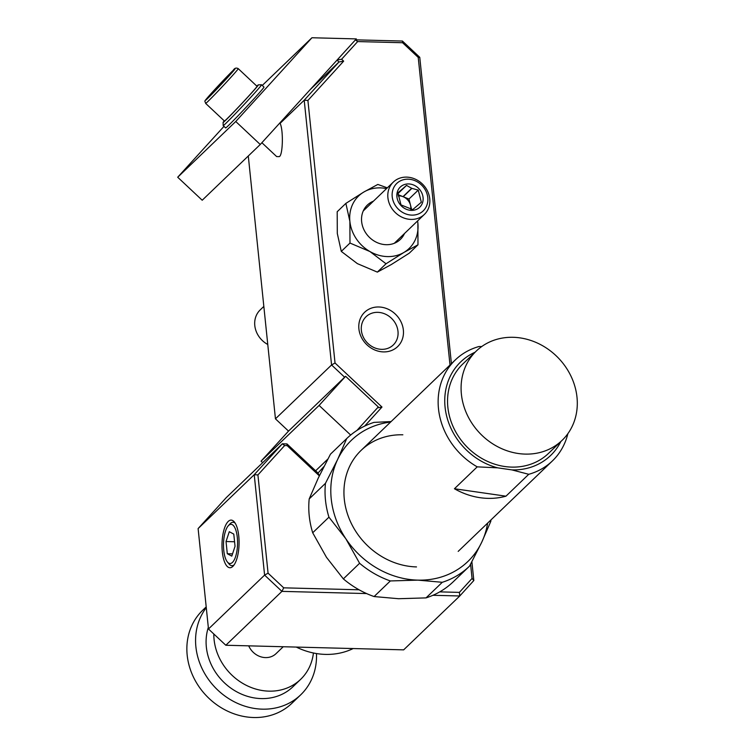 <?xml version="1.0" encoding="UTF-8"?>
<svg xmlns="http://www.w3.org/2000/svg" width="755" height="755" viewBox="0 0 755 755"><rect width="100%" height="100%" fill="white"/><g stroke="black" fill="none" stroke-linecap="round" stroke-linejoin="round"><path stroke-width="1.13" d="M223.763 550.423A19.611 7.022 -88.5 0 0 227.378 561.956A19.611 7.022 -88.5 0 0 235.013 558.228A19.611 7.022 -88.5 0 0 237.306 537.418A19.611 7.022 -88.5 0 0 228.312 525.744A19.611 7.022 -88.5 0 0 223.763 550.423M234.097 564.891A21.716 7.777 91.5 0 1 229.001 563.938L227.378 561.956M224.235 120.838A25.774 0.736 -46.8 0 0 223.084 122.433A25.774 0.736 -46.8 0 0 225.5 120.413A25.774 0.736 -46.8 0 0 245.837 99.254A25.774 0.736 -46.8 0 0 258.352 84.853A25.774 0.736 -46.8 0 0 256.823 86.098M258.352 84.853L261.513 84.758A28.02 0.793 133.2 0 1 261.541 84.758A28.02 0.793 133.2 0 1 247.659 100.679A28.02 0.793 133.2 0 1 225.802 123.405A28.02 0.793 133.2 0 1 223.197 125.623A28.02 0.793 133.2 0 1 223.187 125.604L225.641 127.925A28.02 0.793 -46.8 0 0 228.255 125.698A28.02 0.793 -46.8 0 0 250.113 102.982A28.02 0.793 -46.8 0 0 263.986 87.061L261.541 84.758M226.651 119.139A23.82 0.679 -46.8 0 0 245.233 99.83A23.82 0.679 -46.8 0 0 257.03 86.296L238.24 68.658A23.82 0.679 133.2 0 1 226.443 82.191A23.82 0.679 133.2 0 1 207.861 101.51A23.82 0.679 133.2 0 1 205.643 103.397L224.433 121.026A23.82 0.679 -46.8 0 0 226.651 119.139M280.737 121.989L280.105 123.358C283.559 130.171 282.861 155.945 279.199 156.625L276.651 156.578L261.881 142.714M238.759 536.022A23.82 8.522 -88.5 0 0 234.371 522.016A23.82 8.522 -88.5 0 0 225.094 526.546A23.82 8.522 -88.5 0 0 222.31 551.811A23.82 8.522 -88.5 0 0 233.238 565.995A23.82 8.522 -88.5 0 0 238.759 536.022M228.312 525.744L230.039 523.847A21.716 7.777 91.5 0 1 235.182 523.158M377.764 312.343A19.611 17.223 46.2 0 0 366.09 316.694A19.611 17.223 46.2 0 0 363.24 336.966A19.611 17.223 46.2 0 0 381.586 349.339A19.611 17.223 46.2 0 0 393.261 344.988A19.611 17.223 46.2 0 0 396.111 324.707A19.611 17.223 46.2 0 0 377.764 312.343M378.802 306.983A23.82 20.913 46.2 0 0 358.899 328.869A23.82 20.913 46.2 0 0 383.446 351.905A23.82 20.913 46.2 0 0 403.359 330.02A23.82 20.913 46.2 0 0 378.802 306.983M450.008 365.014L418.223 57.408L402.585 42.733L357.672 41.572L341.609 59.23L343.657 61.146L307.908 100.443L335.031 363.004L381.983 407.049L364.646 426.103M319.337 475.839L287.117 445.61L284.654 445.544L257.917 474.933L268.072 573.158L283.71 587.834L359.059 589.787M439.75 591.873L459.389 592.382L472.064 578.443L470.591 564.164M355.473 39.836L402.424 41.044L419.761 57.304L451.414 363.665M248.291 155.992L275.452 418.836L331.568 364.958L304.208 100.207L280.105 123.358M366.6 593.572L281.926 591.373L264.599 575.112L254.227 474.697L282.332 443.798L226.217 497.677L198.112 528.576L208.484 628.99L225.821 645.251L403.661 649.857L459.776 595.978L432.964 595.289M284.654 445.544L282.332 443.798L286.966 443.921L318.025 473.064L323.952 466.543M257.917 474.933L254.227 474.697L198.112 528.576M268.072 573.158L264.599 575.112L208.484 628.99M283.71 587.834L281.926 591.373L225.821 645.251M471.884 561.739L473.829 580.529L459.776 595.978L459.389 592.382M310.031 89.779L338.986 61.976L337.013 60.126M307.908 100.443L304.208 100.207L338.986 61.976L343.657 61.146M275.452 418.836L288.523 431.105L261.06 461.163L319.101 405.426L350.669 435.04M356.889 430.473L378.283 406.954L345.601 376.292L288.523 431.105M344.639 377.226L331.568 364.958L335.031 363.004M327.84 459.078L315.618 470.809M472.064 578.443L473.829 580.529M286.966 443.921L287.117 445.61M418.223 57.408L419.761 57.304M318.025 473.064L319.346 475.81M402.585 42.733L402.424 41.044M377.462 407.86L381.983 407.049M357.672 41.572L355.426 39.883M341.609 59.23L337.089 60.032M223.98 126.368L177.699 177.236L235.749 121.498L260.258 144.498L356.322 38.901L311.938 37.75L262.268 85.447M235.749 121.498L311.938 37.75M177.699 177.236L202.208 200.235L260.258 144.498M216.298 89.241L229.548 74.679L216.223 88.392L211.834 93.535L216.298 89.241M345.601 376.292L319.101 405.426M262.674 462.673L261.06 461.163M233.776 534.096L229.275 531.709L226.038 541.533L227.293 553.736L231.794 556.124L235.041 546.309L233.776 534.096M232.54 553.877L227.293 553.736M234.569 541.75L226.038 541.533M410.739 209.21A11.212 9.843 46.2 0 0 410.493 205.105A11.212 9.843 46.2 0 0 407.794 200.037A11.212 9.843 46.2 0 0 403.189 196.725A11.212 9.843 46.2 0 0 402.991 196.649A11.212 9.843 46.2 0 0 398.196 195.894M411.588 209.399L408.946 199.046L403.189 196.725L411.89 188.363L418.251 190.109L421.337 202.217L412.711 209.616L400.999 204.907L397.913 192.799L401.556 189.731L397.932 193.204M400.65 205.162A14.005 12.297 46.2 0 0 419.242 207.672A14.005 12.297 46.2 0 0 419.336 189.146A14.005 12.297 46.2 0 0 400.745 186.636A14.005 12.297 46.2 0 0 400.65 205.162M422.696 186.258A19.054 16.733 46.2 0 0 397.413 182.852A19.054 16.733 46.2 0 0 397.29 208.04A19.054 16.733 46.2 0 0 422.573 211.457A19.054 16.733 46.2 0 0 422.696 186.258M393.884 211.079A22.414 19.677 -133.8 0 1 393.308 182.097A22.414 19.677 -133.8 0 1 423.781 185.456A22.414 19.677 -133.8 0 1 424.357 214.439A22.414 19.677 -133.8 0 1 393.884 211.079M263.835 306.417L260.182 309.927A22.414 19.677 46.2 0 0 260.768 338.901A22.414 19.677 46.2 0 0 267.77 344.478M397.932 193.223L401.698 189.609A11.212 9.843 46.2 0 0 401.556 189.731M411.89 188.363A11.212 9.843 46.2 0 0 411.702 188.288L402.991 196.649L398.055 194.667M401.698 189.609L406.539 185.4L411.702 188.288M408.946 199.046L418.251 190.109M397.961 193.629L406.539 185.4M386.532 188.608A36.429 31.984 46.2 0 0 363.797 192.044A36.429 31.984 46.2 0 0 349.876 221.357A36.429 31.984 46.2 0 0 369.95 251.547A36.429 31.984 46.2 0 0 387.419 256.587A36.429 31.984 46.2 0 0 403.944 252.425L386.022 263.769L369.95 251.547L349.98 243.053L349.876 221.357L345.875 203.388L363.797 192.044L377.83 184.437L387.324 187.844M373.442 201.17A23.82 20.913 46.2 0 0 362.485 225.924A23.82 20.913 46.2 0 0 386.192 244.695A23.82 20.913 46.2 0 0 404.491 233.512M345.875 203.388L337.192 211.73L337.296 233.437L341.288 251.396L349.98 243.053M341.288 251.396L357.37 263.627L377.34 272.111L386.022 263.769M377.34 272.111L391.373 264.505L409.295 253.161L417.977 244.818L403.944 252.425A36.429 31.984 46.2 0 0 417.874 223.112L417.977 244.818M417.619 220.913L417.874 223.112A36.429 31.984 46.2 0 0 417.581 220.941M296.29 647.082A70.045 61.504 46.2 0 0 353.161 648.554M567.883 433.653A70.045 61.504 -133.8 0 1 552.386 460.937A70.045 61.504 -133.8 0 1 528.745 474.3L505.954 496.186A70.045 61.504 -133.8 0 1 454.434 488.749L477.226 466.854A70.045 61.504 -133.8 0 1 438.136 400.914A70.045 61.504 -133.8 0 1 455.35 359.89A70.045 61.504 -133.8 0 1 478.991 346.526L481.718 346.554M476.301 351.037L462.758 364.042A61.919 54.369 46.2 0 0 447.545 400.31A61.919 54.369 46.2 0 0 484.219 459.767A61.919 54.369 46.2 0 0 548.536 453.368L562.079 440.363A61.919 54.369 -133.8 0 1 497.762 446.762A61.919 54.369 -133.8 0 1 461.088 387.306A61.919 54.369 -133.8 0 1 476.301 351.037A61.919 54.369 -133.8 0 1 540.618 344.639A61.919 54.369 -133.8 0 1 577.301 404.095A61.919 54.369 -133.8 0 1 562.079 440.363M477.226 466.854L497.62 467.836A64.892 56.974 -133.8 0 1 445.922 412.834A64.892 56.974 -133.8 0 1 475.055 352.236M497.62 467.836L511.909 469.903L528.745 474.3M505.954 496.186L454.434 488.749M560.823 441.571A64.892 56.974 -133.8 0 1 511.909 469.903M248.716 645.846A17.648 15.496 46.2 0 0 276.009 653.679L283.229 646.742M208.323 627.414A53.237 46.744 46.2 0 0 206.087 641.155A53.237 46.744 46.2 0 0 237.617 692.278A53.237 46.744 46.2 0 0 292.912 686.776L300.65 679.34A53.237 46.744 46.2 0 0 313.429 652.99M213.825 634.002A53.237 46.744 46.2 0 0 245.488 684.908A53.237 46.744 46.2 0 0 300.65 679.34M206.2 606.888L202.699 610.248A64.439 56.578 46.2 0 0 186.862 647.998A64.439 56.578 46.2 0 0 225.037 709.879A64.439 56.578 46.2 0 0 291.968 703.216L300.679 694.855A64.439 56.578 46.2 0 0 316.515 657.114A64.439 56.578 46.2 0 0 316.468 653.547M206.285 607.643A64.439 56.578 46.2 0 0 195.573 639.636A64.439 56.578 46.2 0 0 233.739 701.518A64.439 56.578 46.2 0 0 300.679 694.855M416.505 566.92A70.045 61.504 -133.8 0 1 344.289 499.168A70.045 61.504 -133.8 0 1 402.849 434.795M487.617 523.13A84.06 73.801 -133.8 0 1 481.718 542.25A84.06 73.801 -133.8 0 1 417.864 580.133A84.06 73.801 -133.8 0 1 345.828 538.74A84.06 73.801 -133.8 0 1 337.636 459.455A84.06 73.801 -133.8 0 1 390.59 422.073M391.137 421.554L373.97 422.394A88.543 77.737 46.2 0 0 346.809 438.476A88.543 77.737 46.2 0 0 346.715 438.561L337.636 459.455L325.452 483.332A88.543 77.737 46.2 0 0 328.944 517.166L345.828 538.74L359.606 563.277A88.543 77.737 46.2 0 0 390.354 580.944L417.864 580.133L442.288 582.294A88.543 77.737 46.2 0 0 469.45 566.212A88.543 77.737 46.2 0 0 469.534 566.127L481.718 542.25L490.807 521.356A88.543 77.737 46.2 0 0 490.939 519.94M469.365 566.288L453.283 581.727A88.543 77.737 -133.8 0 1 453.198 581.812A88.543 77.737 -133.8 0 1 426.028 597.894L398.517 598.715L374.102 596.554A88.543 77.737 -133.8 0 1 343.355 578.887L326.471 557.313L312.693 532.775A88.543 77.737 -133.8 0 1 309.191 498.932L318.28 478.038L330.464 454.17A88.543 77.737 -133.8 0 1 330.548 454.085A88.543 77.737 -133.8 0 1 330.643 454M325.452 483.332L309.191 498.932M330.464 454.17L346.715 438.561M359.606 563.277L343.355 578.887M312.693 532.775L328.944 517.166M442.288 582.294L426.028 597.894M374.102 596.554L390.354 580.944M207.559 98.518A21.574 0.613 -46.8 0 0 227.755 77.34A21.574 0.613 -46.8 0 0 233.059 70.479A21.574 0.613 -46.8 0 0 212.863 91.648A21.574 0.613 -46.8 0 0 207.559 98.518M238.24 68.658C236.239 67.535 234.541 68.12 233.144 70.394L211.532 93.12C202.84 103.246 204.879 99.877 205.643 103.397M223.084 122.433L223.187 125.604M393.308 182.097L363.249 210.956M424.357 214.439L394.299 243.299M458.191 551.386L552.386 460.937M361.164 450.329L455.35 359.89M330.548 454.085L346.809 438.476M453.198 581.812L469.45 566.212"/></g></svg>
